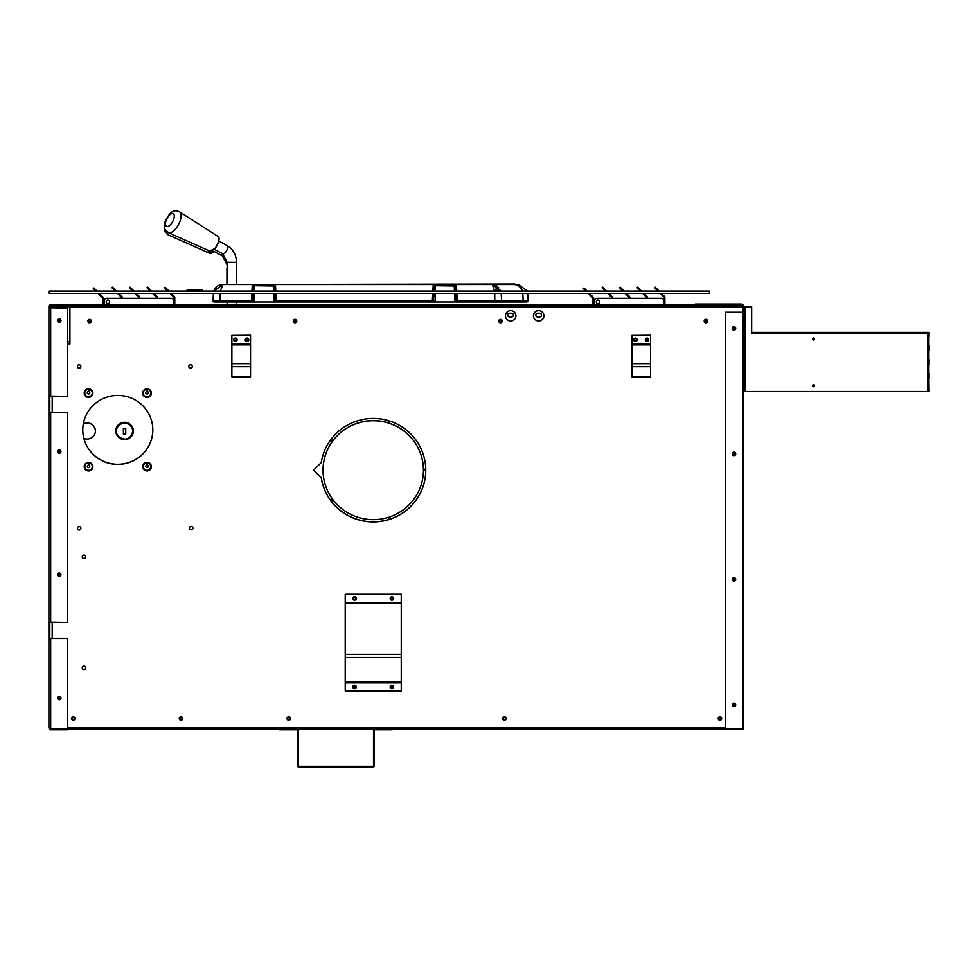 <?xml version="1.0" encoding="UTF-8"?>
<svg xmlns="http://www.w3.org/2000/svg" width="978" height="978" viewBox="0 0 978 978"><rect width="100%" height="100%" fill="white"/><g stroke="black" fill="none" stroke-linecap="round" stroke-linejoin="round"><path stroke-width="1.47" d="M49.792 307.777L48.9 307.275L48.9 396.053L67.58 396.371L67.58 307.923L49.792 307.777M49.792 412.423L67.58 412.459L67.58 622.436L48.9 622.118L48.9 414.244L49.792 414.244L49.792 396.322M48.9 728.023L48.9 640.309L49.792 640.309L49.792 622.387M48.9 517.24L48.9 483.939M48.9 481.323L48.9 470.895M48.9 520.149L48.9 533.071M48.9 536.152L48.9 575.516M48.9 578.426L48.9 595.773M48.9 598.683L48.9 622.473L49.792 622.473M48.9 640.309L48.9 622.473M48.9 414.244L48.9 383.559M49.792 305.845L48.9 305.845L48.9 307.275M48.9 308.021L48.9 363.95M48.9 366.86L48.9 371.701M48.9 374.611L48.9 380.65M49.132 305.845A1.773 1.773 0 0 1 49.792 305.173M59.206 322.251A1.748 1.724 180 0 0 60.954 320.527A1.748 1.724 180 0 0 59.206 318.804A1.748 1.724 180 0 0 57.457 320.527A1.748 1.724 180 0 0 59.206 322.251M60.954 320.442A1.748 1.724 -0 0 1 59.206 322.092A1.748 1.724 -0 0 1 57.457 320.442M59.206 453.315A1.748 1.724 180 0 0 60.954 451.591A1.748 1.724 180 0 0 59.206 449.868A1.748 1.724 180 0 0 57.457 451.591A1.748 1.724 180 0 0 59.206 453.315M60.954 451.506A1.748 1.724 -0 0 1 59.206 453.156A1.748 1.724 -0 0 1 57.457 451.506M59.206 576.507A1.748 1.724 180 0 0 60.954 574.783A1.748 1.724 180 0 0 59.206 573.059A1.748 1.724 180 0 0 57.457 574.783A1.748 1.724 180 0 0 59.206 576.507M60.954 574.709A1.748 1.724 -0 0 1 59.206 576.36A1.748 1.724 -0 0 1 57.457 574.709M59.206 699.71A1.748 1.724 180 0 0 60.954 697.986A1.748 1.724 180 0 0 59.206 696.263A1.748 1.724 180 0 0 57.457 697.986A1.748 1.724 180 0 0 59.206 699.71M60.954 697.901A1.748 1.724 -0 0 1 59.206 699.551A1.748 1.724 -0 0 1 57.457 697.901M67.58 638.524L50.673 638.524L50.673 729.05L49.145 728.903A1.773 1.773 0 0 0 50.673 729.796L67.58 729.796L67.58 638.365L50.673 638.365M48.9 307.777L67.58 308.082M50.673 412.313L67.58 412.459M50.673 729.05L67.58 729.05M48.9 396.408L49.792 396.408M48.9 397.545L49.792 397.545M48.9 400.454L49.792 400.454M48.9 623.609L49.792 623.609M48.9 626.519L49.792 626.519M50.673 638.524L49.792 638.487M74.23 718.524A1.015 1.002 180 0 0 73.216 717.51A1.015 1.002 180 0 0 72.189 718.524A1.015 1.002 180 0 0 73.216 719.527A1.015 1.002 180 0 0 74.23 718.524M289.818 718.524A1.015 1.002 180 0 0 288.803 717.51A1.015 1.002 180 0 0 287.776 718.524A1.015 1.002 180 0 0 288.803 719.527A1.015 1.002 180 0 0 289.818 718.524M505.406 718.524A1.015 1.002 180 0 0 504.391 717.51A1.015 1.002 180 0 0 503.364 718.524A1.015 1.002 180 0 0 504.391 719.527A1.015 1.002 180 0 0 505.406 718.524M720.994 718.524A1.015 1.002 180 0 0 719.979 717.51A1.015 1.002 180 0 0 718.952 718.524A1.015 1.002 180 0 0 719.979 719.527A1.015 1.002 180 0 0 720.994 718.524M182.018 718.524A1.015 1.002 -0 0 1 181.003 719.527A1.015 1.002 -0 0 1 179.989 718.524A1.015 1.002 -0 0 1 181.003 717.51A1.015 1.002 -0 0 1 182.018 718.524M72.201 718.475A1.015 1.002 180 0 0 73.216 719.429A1.015 1.002 180 0 0 74.23 718.475M287.789 718.475A1.015 1.002 180 0 0 288.803 719.429A1.015 1.002 180 0 0 289.818 718.475M503.364 718.475A1.015 1.002 180 0 0 504.391 719.429A1.015 1.002 180 0 0 505.406 718.475M718.952 718.475A1.015 1.002 180 0 0 719.979 719.429A1.015 1.002 180 0 0 720.994 718.475M179.989 718.475A1.015 1.002 180 0 0 181.003 719.429A1.015 1.002 180 0 0 182.018 718.475M725.26 728.903L67.58 728.903M52.201 638.365L52.201 622.436M52.201 412.313L52.201 396.371M67.58 727.718L725.26 727.718M743.304 309.158L743.304 307.153L69.915 307.153L743.304 307.263M69.915 307.263L69.915 344.06L67.58 344.06M235.38 340.613A1.015 1.002 -0 0 1 234.353 339.611A1.015 1.002 -0 0 1 235.38 338.608A1.015 1.002 -0 0 1 236.395 339.611A1.015 1.002 -0 0 1 235.38 340.613M635.382 340.613A1.015 1.002 -0 0 1 634.367 339.611A1.015 1.002 -0 0 1 635.382 338.608A1.015 1.002 -0 0 1 636.397 339.611A1.015 1.002 -0 0 1 635.382 340.613M538.695 320.992A5.257 5.183 -0 0 1 533.438 315.808A5.257 5.183 -0 0 1 538.695 310.637A5.257 5.183 -0 0 1 543.951 315.808A5.257 5.183 -0 0 1 538.695 320.992M59.206 698.83A1.015 1.002 180 0 0 60.22 697.827A1.015 1.002 180 0 0 59.206 696.825A1.015 1.002 180 0 0 58.191 697.827A1.015 1.002 180 0 0 59.206 698.83M59.206 452.435A1.015 1.002 180 0 0 60.22 451.433A1.015 1.002 180 0 0 59.206 450.43A1.015 1.002 180 0 0 58.191 451.433A1.015 1.002 180 0 0 59.206 452.435M733.965 580.235A1.015 1.002 180 0 0 734.979 579.233A1.015 1.002 180 0 0 733.965 578.23A1.015 1.002 180 0 0 732.95 579.233A1.015 1.002 180 0 0 733.965 580.235M733.965 329.231A1.015 1.002 180 0 0 734.979 328.229A1.015 1.002 180 0 0 733.965 327.227A1.015 1.002 180 0 0 732.95 328.229A1.015 1.002 180 0 0 733.965 329.231M705.945 322.789A1.748 1.724 -0 0 1 704.197 321.065A1.748 1.724 -0 0 1 705.945 319.341A1.748 1.724 -0 0 1 707.693 321.065A1.748 1.724 -0 0 1 705.945 322.789M295.014 322.789A1.748 1.724 -0 0 1 293.266 321.065A1.748 1.724 -0 0 1 295.014 319.341A1.748 1.724 -0 0 1 296.774 321.065A1.748 1.724 -0 0 1 295.014 322.789M181.003 720.211A1.748 1.724 -0 0 1 179.255 718.488A1.748 1.724 -0 0 1 181.003 716.764A1.748 1.724 -0 0 1 182.752 718.488A1.748 1.724 -0 0 1 181.003 720.211M83.998 669.539A1.748 1.724 180 0 0 85.746 667.815A1.748 1.724 180 0 0 83.998 666.091A1.748 1.724 180 0 0 82.25 667.815A1.748 1.724 180 0 0 83.998 669.539M83.998 558.585A1.748 1.724 180 0 0 85.746 556.861A1.748 1.724 180 0 0 83.998 555.137A1.748 1.724 180 0 0 82.25 556.861A1.748 1.724 180 0 0 83.998 558.585M117.8 464.391A35.025 34.487 180 0 0 152.825 429.904A35.025 34.487 180 0 0 117.8 395.418A35.025 34.487 180 0 0 82.775 429.904A35.025 34.487 180 0 0 117.8 464.391M191.175 529.856A1.748 1.724 180 0 0 192.923 528.12A1.748 1.724 180 0 0 191.175 526.396A1.748 1.724 180 0 0 189.426 528.12A1.748 1.724 180 0 0 191.175 529.856M391.909 599.477A1.015 1.002 -0 0 1 390.894 598.475A1.015 1.002 -0 0 1 391.909 597.472A1.015 1.002 -0 0 1 392.936 598.475A1.015 1.002 -0 0 1 391.909 599.477M354.562 687.815A1.015 1.002 -0 0 1 353.535 686.813A1.015 1.002 -0 0 1 354.562 685.81A1.015 1.002 -0 0 1 355.576 686.813A1.015 1.002 -0 0 1 354.562 687.815M73.216 720.211A1.748 1.724 180 0 0 74.964 718.488A1.748 1.724 180 0 0 73.216 716.764A1.748 1.724 180 0 0 71.455 718.488A1.748 1.724 180 0 0 73.216 720.211M288.791 720.211A1.748 1.724 180 0 0 290.539 718.488A1.748 1.724 180 0 0 288.791 716.764A1.748 1.724 180 0 0 287.043 718.488A1.748 1.724 180 0 0 288.791 720.211M504.379 720.211A1.748 1.724 180 0 0 506.127 718.488A1.748 1.724 180 0 0 504.379 716.764A1.748 1.724 180 0 0 502.619 718.488A1.748 1.724 180 0 0 504.379 720.211M190.551 368.217A1.748 1.724 180 0 0 192.299 366.493A1.748 1.724 180 0 0 190.551 364.77A1.748 1.724 180 0 0 188.803 366.493A1.748 1.724 180 0 0 190.551 368.217M79.132 530.027A1.748 1.724 180 0 0 80.893 528.303A1.748 1.724 180 0 0 79.132 526.58A1.748 1.724 180 0 0 77.384 528.303A1.748 1.724 180 0 0 79.132 530.027M79.132 368.217A1.748 1.724 180 0 0 80.893 366.493A1.748 1.724 180 0 0 79.132 364.77A1.748 1.724 180 0 0 77.384 366.493A1.748 1.724 180 0 0 79.132 368.217M354.562 599.477A1.015 1.002 -0 0 1 353.535 598.475A1.015 1.002 -0 0 1 354.562 597.472A1.015 1.002 -0 0 1 355.576 598.475A1.015 1.002 -0 0 1 354.562 599.477M391.909 687.815A1.015 1.002 -0 0 1 390.894 686.813A1.015 1.002 -0 0 1 391.909 685.81A1.015 1.002 -0 0 1 392.936 686.813A1.015 1.002 -0 0 1 391.909 687.815M719.955 720.211A1.748 1.724 180 0 0 721.703 718.488A1.748 1.724 180 0 0 719.955 716.764A1.748 1.724 180 0 0 718.207 718.488A1.748 1.724 180 0 0 719.955 720.211M425.772 470.638A52.531 51.736 -0 0 1 389.904 519.257L389.183 517.069A50.196 49.438 -0 0 0 423.437 470.638L425.772 470.638A52.531 51.736 180 0 1 389.904 519.147L389.22 517.056M389.183 423.315A50.196 49.438 -0 0 1 423.437 469.746L425.772 469.746A52.531 51.736 -0 0 0 389.904 421.127L389.183 423.315M330.466 440.149L332.361 441.494A50.196 49.438 -0 0 0 323.033 470.198A50.196 49.438 -0 0 0 332.361 498.89L330.466 500.235A52.531 51.736 -0 0 1 321.273 477.765L313.583 470.198L321.273 462.618A52.531 51.736 -0 0 1 330.466 440.149M331.004 500.968L332.899 499.611A50.196 49.438 -0 0 0 388.315 517.35L389.036 519.538A52.531 51.736 -0 0 1 331.004 500.968M389.036 420.846L388.315 423.034A50.196 49.438 -0 0 0 332.899 440.772L331.004 439.415A52.531 51.736 -0 0 1 389.036 420.846M500.479 322.789A1.748 1.724 -0 0 1 498.731 321.065A1.748 1.724 -0 0 1 500.479 319.341A1.748 1.724 -0 0 1 502.24 321.065A1.748 1.724 -0 0 1 500.479 322.789M89.56 322.789A1.748 1.724 -0 0 1 87.8 321.065A1.748 1.724 -0 0 1 89.56 319.341A1.748 1.724 -0 0 1 91.309 321.065A1.748 1.724 -0 0 1 89.56 322.789M733.965 454.733A1.015 1.002 180 0 0 734.979 453.731A1.015 1.002 180 0 0 733.965 452.728A1.015 1.002 180 0 0 732.95 453.731A1.015 1.002 180 0 0 733.965 454.733M733.965 705.725A1.015 1.002 180 0 0 734.979 704.722A1.015 1.002 180 0 0 733.965 703.72A1.015 1.002 180 0 0 732.95 704.722A1.015 1.002 180 0 0 733.965 705.725M59.206 575.626A1.015 1.002 180 0 0 60.22 574.624A1.015 1.002 180 0 0 59.206 573.621A1.015 1.002 180 0 0 58.191 574.624A1.015 1.002 180 0 0 59.206 575.626M510.675 320.992A5.257 5.183 -0 0 1 505.418 315.808A5.257 5.183 -0 0 1 510.675 310.637A5.257 5.183 -0 0 1 515.932 315.808A5.257 5.183 -0 0 1 510.675 320.992M247.031 340.613A1.015 1.002 -0 0 1 246.016 339.611A1.015 1.002 -0 0 1 247.031 338.608A1.015 1.002 -0 0 1 248.045 339.611A1.015 1.002 -0 0 1 247.031 340.613M647.033 340.613A1.015 1.002 -0 0 1 646.018 339.611A1.015 1.002 -0 0 1 647.033 338.608A1.015 1.002 -0 0 1 648.047 339.611A1.015 1.002 -0 0 1 647.033 340.613M234.365 339.549A1.015 1.002 180 0 0 235.38 340.503A1.015 1.002 180 0 0 236.395 339.549M634.367 339.549A1.015 1.002 180 0 0 635.382 340.503A1.015 1.002 180 0 0 636.397 339.549M533.438 315.76A5.257 5.183 180 0 0 538.695 320.882A5.257 5.183 180 0 0 543.951 315.76M58.191 697.779A1.015 1.002 180 0 0 59.206 698.72A1.015 1.002 180 0 0 60.22 697.779M58.191 574.575A1.015 1.002 180 0 0 59.206 575.529A1.015 1.002 180 0 0 60.22 574.575M58.191 451.371A1.015 1.002 180 0 0 59.206 452.325A1.015 1.002 180 0 0 60.22 451.371M733.965 705.615A1.015 1.002 180 0 0 734.979 704.673A1.015 1.002 180 0 0 733.965 703.72A1.015 1.002 180 0 0 732.95 704.673A1.015 1.002 180 0 0 733.965 705.615M733.965 580.125A1.015 1.002 180 0 0 734.979 579.172A1.015 1.002 180 0 0 733.965 578.23A1.015 1.002 180 0 0 732.95 579.172A1.015 1.002 180 0 0 733.965 580.125M733.965 454.623A1.015 1.002 180 0 0 734.979 453.67A1.015 1.002 180 0 0 733.965 452.728A1.015 1.002 180 0 0 732.95 453.67A1.015 1.002 180 0 0 733.965 454.623M733.965 329.121A1.015 1.002 180 0 0 734.979 328.18A1.015 1.002 180 0 0 733.965 327.227A1.015 1.002 180 0 0 732.95 328.18A1.015 1.002 180 0 0 733.965 329.121M87.8 321.004A1.748 1.724 180 0 0 89.56 322.679A1.748 1.724 180 0 0 91.309 321.004M498.731 321.004A1.748 1.724 180 0 0 500.479 322.679A1.748 1.724 180 0 0 502.24 321.004M388.999 420.846L388.315 422.924A50.196 49.438 180 0 0 332.899 440.662L331.065 439.354A52.531 51.736 0 0 1 388.559 420.711L387.911 422.802M331.065 500.932A52.531 51.736 180 0 0 388.999 519.428M425.772 469.636L423.437 469.636A50.196 49.438 180 0 0 389.22 423.217M332.3 441.457A50.196 49.438 180 0 0 323.033 470.088A50.196 49.438 180 0 0 323.033 470.137L323.033 470.088M313.632 470.137L321.273 477.655A52.531 51.736 180 0 0 330.466 500.125L330.466 500.235M332.3 498.817L330.466 500.125M390.894 686.752A1.015 1.002 180 0 0 391.909 687.705A1.015 1.002 180 0 0 392.936 686.752M353.547 598.426A1.015 1.002 180 0 0 354.562 599.367A1.015 1.002 180 0 0 355.576 598.426M77.384 366.444A1.748 1.724 180 0 0 79.132 368.107A1.748 1.724 180 0 0 80.893 366.444M77.384 528.242A1.748 1.724 180 0 0 79.132 529.917A1.748 1.724 180 0 0 80.893 528.242M188.803 366.444A1.748 1.724 180 0 0 190.551 368.107A1.748 1.724 180 0 0 192.299 366.444M353.547 686.752A1.015 1.002 180 0 0 354.562 687.705A1.015 1.002 180 0 0 355.576 686.752M390.894 598.426A1.015 1.002 180 0 0 391.909 599.367A1.015 1.002 180 0 0 392.936 598.426M189.426 528.071A1.748 1.724 180 0 0 191.175 529.746A1.748 1.724 180 0 0 192.923 528.071M67.58 343.95L69.915 343.95L69.903 341.738L67.58 341.738M82.775 429.855A35.025 34.487 180 0 0 117.8 464.281A35.025 34.487 180 0 0 152.825 429.855M85.746 556.8A1.748 1.724 -0 0 1 83.998 558.475A1.748 1.724 -0 0 1 82.25 556.8M85.746 667.766A1.748 1.724 -0 0 1 83.998 669.429A1.748 1.724 -0 0 1 82.25 667.766M293.266 321.004A1.748 1.724 180 0 0 295.014 322.679A1.748 1.724 180 0 0 296.774 321.004M704.197 321.004A1.748 1.724 180 0 0 705.945 322.679A1.748 1.724 180 0 0 707.693 321.004M505.418 315.76A5.257 5.183 180 0 0 510.675 320.882A5.257 5.183 180 0 0 515.932 315.76M246.016 339.549A1.015 1.002 180 0 0 247.031 340.503A1.015 1.002 180 0 0 248.045 339.549M646.018 339.549A1.015 1.002 180 0 0 647.033 340.503A1.015 1.002 180 0 0 648.047 339.549M88.57 390.43L89.536 391.982A1.259 1.247 180 0 1 88.57 394.024A1.259 1.247 180 0 1 87.311 392.777A1.259 1.247 180 0 1 88.57 391.542L88.57 389.476M87.311 392.728A1.259 1.247 180 0 0 88.57 393.914A1.259 1.247 180 0 0 89.829 392.728M89.071 390.479L88.717 389.488M147.03 390.43L147.996 391.982A1.259 1.247 180 0 1 147.03 394.024A1.259 1.247 180 0 1 145.771 392.777A1.259 1.247 180 0 1 147.03 391.542L147.03 389.476M145.771 392.728A1.259 1.247 180 0 0 147.03 393.914A1.259 1.247 180 0 0 148.289 392.728M147.531 390.479L147.189 389.488M88.57 464.012L89.536 465.565A1.259 1.247 180 0 1 88.57 467.594A1.259 1.247 180 0 1 87.311 466.359A1.259 1.247 180 0 1 88.57 465.112L88.57 463.059M87.311 466.298A1.259 1.247 180 0 0 88.57 467.496A1.259 1.247 180 0 0 89.829 466.298M89.071 464.061L88.717 463.071M147.03 464.012L147.996 465.565A1.259 1.247 180 0 1 147.03 467.594A1.259 1.247 180 0 1 145.771 466.359A1.259 1.247 180 0 1 147.03 465.112L147.03 463.059M145.771 466.298A1.259 1.247 180 0 0 147.03 467.496A1.259 1.247 180 0 0 148.289 466.298M147.531 464.061L147.189 463.071M743.378 309.195L743.635 728.903A1.443 1.443 0 0 1 742.498 729.454L725.26 729.454L725.26 312.251L742.498 312.251L742.999 309.121L743.94 309.195L743.94 306.701L744.833 306.701L744.833 391.518L743.94 391.518M743.94 728.023L742.498 728.989L725.26 728.989M743.329 309.195L742.498 312.251M733.965 330.124A1.748 1.724 0 0 1 732.216 328.4A1.748 1.724 0 0 1 733.965 326.664A1.748 1.724 0 0 1 735.713 328.4A1.748 1.724 0 0 1 733.965 330.124M732.216 328.351A1.748 1.724 180 0 0 733.965 330.026A1.748 1.724 180 0 0 735.713 328.351M733.965 706.617A1.748 1.724 0 0 1 732.216 704.881A1.748 1.724 0 0 1 733.965 703.158A1.748 1.724 0 0 1 735.713 704.881A1.748 1.724 0 0 1 733.965 706.617M732.216 704.832A1.748 1.724 180 0 0 733.965 706.519A1.748 1.724 180 0 0 735.713 704.832M733.965 581.115A1.748 1.724 0 0 1 732.216 579.392A1.748 1.724 0 0 1 733.965 577.668A1.748 1.724 0 0 1 735.713 579.392A1.748 1.724 0 0 1 733.965 581.115M732.216 579.343A1.748 1.724 180 0 0 733.965 581.018A1.748 1.724 180 0 0 735.713 579.343M733.965 455.614A1.748 1.724 0 0 1 732.216 453.89A1.748 1.724 0 0 1 733.965 452.166A1.748 1.724 0 0 1 735.713 453.89A1.748 1.724 0 0 1 733.965 455.614M732.216 453.841A1.748 1.724 180 0 0 733.965 455.516A1.748 1.724 180 0 0 735.713 453.841M742.498 728.989L742.498 312.349L725.26 312.349M388.315 517.35A50.196 49.438 180 0 1 333.143 499.941L331.334 501.286M332.068 441.799L330.197 440.516M423.425 469.22L425.76 469.183A52.531 51.736 0 0 0 389.904 421.127M423.437 470.638A50.196 49.438 180 0 1 389.611 516.922L390.344 519M118.02 435.895A8.166 8.044 180 0 1 124.573 423.046A8.166 8.044 180 0 1 128.424 438.193A8.166 8.044 180 0 1 118.02 435.895M95.392 431.041A8.166 8.044 0 0 0 83.289 424.049M333.095 499.868L331.285 501.213M332.117 441.726L330.258 440.442M83.301 423.926A8.166 8.044 180 0 1 95.392 430.992A8.166 8.044 180 0 1 83.863 438.327M125.746 434.159L125.746 428.425L123.411 428.425L123.411 434.159L125.746 434.159M132.751 431.188A8.166 8.044 0 0 0 124.573 423.242A8.166 8.044 0 0 0 116.406 431.188M123.411 428.535L125.746 428.535M296.481 729.796A0.88 0.88 0 0 1 297.361 730.676L297.361 765.383L297.361 730.676A0.88 0.88 0 0 0 296.481 729.796L279.586 729.796L279.586 728.903M392.19 728.903L392.19 729.796L375.295 729.796A0.88 0.88 0 0 0 374.415 730.676L374.415 765.383A1.773 1.773 0 0 1 372.642 767.155L299.134 767.155L372.642 767.155M373.51 730.676L373.51 765.383L373.51 730.676A1.773 1.773 0 0 1 375.295 728.903M372.642 766.251A0.88 0.88 0 0 0 373.51 765.383A0.88 0.88 0 0 1 372.642 766.251L299.134 766.251A0.88 0.88 0 0 1 298.266 765.383A0.88 0.88 0 0 0 299.134 766.251M298.266 765.383L298.266 730.676A1.773 1.773 0 0 0 296.481 728.903M297.361 765.383A1.773 1.773 0 0 0 299.134 767.155M374.415 730.676A0.88 0.88 0 0 1 375.295 729.796M539.648 316.945L537.594 316.945A1.895 1.87 0 0 1 535.699 315.075A1.895 1.87 0 0 1 537.594 313.217L539.648 313.217A1.895 1.87 0 0 1 541.543 315.075A1.895 1.87 0 0 1 539.648 316.945L537.594 316.945M88.472 320.943A1.015 1.002 0 0 1 89.487 319.94A1.015 1.002 0 0 1 90.502 320.943A1.015 1.002 0 0 1 89.487 321.945A1.015 1.002 0 0 1 88.472 320.943M499.403 320.943A1.015 1.002 0 0 1 500.418 319.94A1.015 1.002 0 0 1 501.433 320.943A1.015 1.002 0 0 1 500.418 321.945A1.015 1.002 0 0 1 499.403 320.943M60.159 320.234A1.015 1.002 180 0 0 59.132 319.231A1.015 1.002 180 0 0 58.118 320.234A1.015 1.002 180 0 0 59.132 321.236A1.015 1.002 180 0 0 60.159 320.234M293.938 320.943A1.015 1.002 0 0 1 294.953 319.94A1.015 1.002 0 0 1 295.967 320.943A1.015 1.002 0 0 1 294.953 321.945A1.015 1.002 0 0 1 293.938 320.943M704.857 320.943A1.015 1.002 0 0 1 705.884 319.94A1.015 1.002 0 0 1 706.898 320.943A1.015 1.002 0 0 1 705.884 321.945A1.015 1.002 0 0 1 704.857 320.943M511.628 316.945L509.575 316.945A1.895 1.87 0 0 1 507.68 315.075A1.895 1.87 0 0 1 509.575 313.217L511.628 313.217A1.895 1.87 0 0 1 513.523 315.075A1.895 1.87 0 0 1 511.628 316.945L509.575 316.945M49.792 308.046L49.792 304.94L695.419 304.94L695.419 304.048L741.458 304.048A1.773 1.773 0 0 1 743.231 305.821L743.231 307.153M535.699 315.002A1.895 1.87 180 0 0 537.594 316.786M539.648 316.786A1.895 1.87 180 0 0 541.543 315.002M88.472 320.87A1.015 1.002 180 0 0 89.487 321.799A1.015 1.002 180 0 0 90.502 320.87M499.403 320.87A1.015 1.002 180 0 0 500.418 321.799A1.015 1.002 180 0 0 501.433 320.87M58.118 320.148A1.015 1.002 180 0 0 59.132 321.077A1.015 1.002 180 0 0 60.147 320.148M293.938 320.87A1.015 1.002 180 0 0 294.953 321.799A1.015 1.002 180 0 0 295.967 320.87M704.869 320.87A1.015 1.002 180 0 0 705.884 321.799A1.015 1.002 180 0 0 706.898 320.87M507.68 315.002A1.895 1.87 180 0 0 509.575 316.786M511.628 316.786A1.895 1.87 180 0 0 513.523 315.002M742.339 307.153L742.339 305.821A0.88 0.88 0 0 0 741.458 304.94L695.419 304.94M694.759 304.94A1.773 1.773 0 0 1 695.419 304.28M49.792 307.031L743.231 307.031M633.634 339.684A1.748 1.724 180 0 0 635.382 341.334A1.748 1.724 180 0 0 637.13 339.684M650.541 335.417L631.874 335.417L650.541 335.258L650.541 376.799L631.874 376.799L631.874 363.645L650.541 363.645M645.297 339.684A1.748 1.724 180 0 0 647.033 341.334A1.748 1.724 180 0 0 648.781 339.684M635.382 341.481A1.748 1.724 0 0 1 633.634 339.769A1.748 1.724 0 0 1 635.382 338.046A1.748 1.724 0 0 1 637.13 339.769A1.748 1.724 0 0 1 635.382 341.481M631.874 335.417L631.874 344.109L650.541 344.109M647.033 341.481A1.748 1.724 0 0 1 645.284 339.769A1.748 1.724 0 0 1 647.033 338.046A1.748 1.724 0 0 1 648.781 339.769A1.748 1.724 0 0 1 647.033 341.481M631.874 344.109L631.874 363.645M393.669 598.426A1.76 1.724 0 0 1 391.909 600.076A1.76 1.724 0 0 1 390.161 598.426M345.222 657.534L345.222 594.294L401.249 594.294L401.249 682.901L345.222 682.901L345.222 657.534L401.249 657.534M356.31 598.426A1.76 1.724 0 0 1 354.562 600.076A1.76 1.724 0 0 1 352.801 598.426M393.669 598.499A1.76 1.724 0 0 1 391.909 600.235A1.76 1.724 0 0 1 390.161 598.499A1.76 1.724 0 0 1 391.909 596.776A1.76 1.724 0 0 1 393.669 598.499M345.222 594.453L401.249 594.453M356.31 598.499A1.76 1.724 0 0 1 354.562 600.235A1.76 1.724 0 0 1 352.801 598.499A1.76 1.724 0 0 1 354.562 596.776A1.76 1.724 0 0 1 356.31 598.499M393.669 686.886A1.76 1.724 0 0 1 391.909 688.536A1.76 1.724 0 0 1 390.161 686.886M356.31 686.886A1.76 1.724 0 0 1 354.562 688.536A1.76 1.724 0 0 1 352.801 686.886M393.669 686.959A1.76 1.724 0 0 1 391.909 688.695A1.76 1.724 0 0 1 390.161 686.959A1.76 1.724 0 0 1 391.909 685.236A1.76 1.724 0 0 1 393.669 686.959M345.222 682.901L345.222 691.018L401.249 691.018L401.249 682.901M356.31 686.959A1.76 1.724 0 0 1 354.562 688.695A1.76 1.724 0 0 1 352.801 686.959A1.76 1.724 0 0 1 354.562 685.236A1.76 1.724 0 0 1 356.31 686.959M927.499 332.386L751.666 332.386L929.1 332.386L929.1 333.143L751.666 333.143L927.499 333.143M814.319 338.608A1.015 0.99 -90 0 1 813.488 339.244M814.319 385.295A1.015 0.99 -90 0 1 813.488 385.931M814.381 338.828A1.015 0.99 -90 0 1 812.645 338.608M751.666 307.459L745.542 307.459L745.542 306.701L751.666 306.701L751.666 333.143M814.381 385.528A1.015 0.99 -90 0 1 812.645 385.295M745.542 306.701L744.833 306.701M813.488 337.972A1.015 0.99 -90 0 1 813.488 339.989M813.488 384.66A1.015 0.99 -90 0 1 813.488 386.689M813.574 340.002A1.015 0.99 -90 0 1 812.584 338.975A1.015 0.99 -90 0 1 813.574 337.96A1.015 0.99 -90 0 1 814.576 338.975A1.015 0.99 -90 0 1 813.574 340.002M928.929 378.669L929.1 391.518L744.833 391.518M813.574 386.689A1.015 0.99 -90 0 1 812.584 385.674A1.015 0.99 -90 0 1 813.574 384.66A1.015 0.99 -90 0 1 814.576 385.674A1.015 0.99 -90 0 1 813.574 386.689M745.542 391.518L745.542 307.459L743.94 307.459M928.929 350.65L928.929 359.99M928.929 364.66L928.929 373.999M928.929 336.64L928.929 345.98M929.1 387.251L928.929 388.009M233.632 339.684A1.748 1.724 180 0 0 235.38 341.334A1.748 1.724 180 0 0 237.116 339.684M250.539 335.417L231.872 335.417L250.539 335.258L250.539 376.799L231.872 376.799L231.872 363.645L250.539 363.645M245.282 339.684A1.748 1.724 180 0 0 247.031 341.334A1.748 1.724 180 0 0 248.779 339.684M235.38 341.481A1.748 1.724 -0 0 1 233.632 339.769A1.748 1.724 -0 0 1 235.38 338.046A1.748 1.724 -0 0 1 237.128 339.769A1.748 1.724 -0 0 1 235.38 341.481M231.872 335.417L231.872 344.109L250.539 344.109M247.031 341.481A1.748 1.724 -0 0 1 245.282 339.769A1.748 1.724 -0 0 1 247.031 338.046A1.748 1.724 -0 0 1 248.779 339.769A1.748 1.724 -0 0 1 247.031 341.481M231.872 344.109L231.872 363.645M498.56 290.344L498.56 287.434L496.127 287.434L496.127 290.344M500.614 290.393A1.161 1.161 90 0 0 500.271 290.344L494.599 290.344L499.11 290.344L499.11 291.102M500.271 290.344L499.11 290.344M518.254 284.512L492.056 284.512M527.374 291.102L518.45 284.512L222.923 284.512L213.999 291.102M213.607 293.351L213.204 300.784A1.161 1.161 0 0 0 214.378 302.006L215.221 302.006M528.157 300.784L527.778 293.363L522.79 293.363A9.34 9.267 90 0 1 522.79 293.363L523.181 300.784L528.157 300.784L526.995 302.006L457.276 302.006L457.276 300.784L456.115 300.784A1.161 1.161 0 0 1 454.941 302.006L457.276 302.006M254.207 293.351L254.207 302.006L252.41 300.759L251.395 300.784L251.395 302.006L276.334 302.006L276.334 300.784L275.16 300.784A1.161 1.161 0 0 1 273.999 302.006L276.334 302.006L273.999 302.006L273.608 293.351M432.349 302.006L435.161 302.006L433.352 300.759L432.349 300.784L432.349 302.006L434.599 302.006L276.334 302.006M501.042 302.006L511.042 302.006M526.14 302.006L522.02 302.006A1.161 1.161 90 0 0 523.181 300.784L501.628 300.784A1.161 1.161 90 0 1 500.479 302.006M454.562 293.351L454.941 302.006L435.161 302.006L435.161 293.351M251.395 302.006L220.148 302.006L220.148 300.784L251.395 300.784L251.786 293.363L219.842 293.351M454.452 291.102L454.208 285.674L435.418 285.674L435.161 289.023M435.418 285.674L434.354 285.674L435.418 285.674A1.161 1.161 0 0 0 435.161 285.698L435.161 289.512M435.161 285.698A1.161 1.161 0 0 0 434.244 286.774L433.193 285.539L432.875 291.102M434.024 291.102L434.244 286.774M433.352 300.759A22.335 1.161 93 0 0 433.89 293.376L432.741 293.363L432.349 300.784L276.334 300.784L275.943 293.363L432.741 293.363M273.51 291.102L273.265 285.674L274.329 285.674L253.4 285.674L254.463 285.674L254.207 289.512M253.07 291.102L253.302 286.774A1.161 1.161 0 0 1 254.463 285.674L273.265 285.674A1.161 1.161 0 0 1 274.427 286.774L274.659 291.102M253.302 286.774L252.251 285.539L251.921 291.102M252.41 300.759A22.335 1.161 93 0 0 252.935 293.376L251.786 293.363M275.808 291.102L275.478 285.539L274.329 285.674A1.161 0.856 -90 0 1 274.916 285.992L274.427 286.774M456.75 291.102L456.433 285.539L455.271 285.674A1.161 0.856 -90 0 1 455.87 285.992L455.601 291.102M495.088 293.351L456.885 293.363L457.276 300.784L501.628 300.784L501.201 293.351L522.79 293.363M494.672 291.102L492.289 284.512L500.858 291.102M220.233 291.102L222.923 284.512M433.755 285.992A1.161 0.856 90 0 1 434.354 285.674L455.87 285.992M252.813 285.992A1.161 0.856 90 0 1 253.4 285.674L274.916 285.992M456.885 293.363L455.724 293.363L456.115 300.784M275.943 293.363L274.769 293.363L275.16 300.784M455.381 286.774A1.161 1.161 0 0 0 454.208 285.674M497.521 286.261L493.768 286.261L497.521 286.261M244.476 302.006L236.48 302.006L236.48 304.341L227.141 304.341L227.141 302.006L214.182 302.006A1.161 1.161 0 0 1 213.008 300.784L213.4 293.363A9.34 9.34 0 0 0 213.4 293.363M521.824 302.006L525.443 302.006M222.495 284.512L222.727 284.512A9.34 9.34 0 0 0 213.803 291.102L213.925 290.723M214.28 289.867L214.683 289.109M221.028 284.671L221.908 284.549M222.727 284.512L227.141 284.512L227.141 262.324L236.48 262.324C236.26 254.769 233.106 249.17 227.018 245.515L218.717 241.04M227.141 264.525L227.141 267.996M818.574 333.143L818.574 332.386L799.772 332.386L799.772 333.143L799.772 332.386M818.036 333.143L818.036 332.386M818.231 333.143L818.231 332.386M48.9 291.102L709.453 291.102L709.453 293.351L48.9 293.351L48.9 291.102M187.006 291.102L187.104 289.94L202.043 289.94L202.14 291.102M594.551 304.94L594.551 300.662L594.551 304.94M588.12 293.351L592.509 297.74A0.88 0.88 0 0 1 592.766 298.363L592.766 304.94M589.392 293.351L593.145 297.104A1.773 1.773 0 0 1 593.67 298.363L593.67 300.014L592.766 300.014M585.883 291.102L585.04 290.27L585.675 289.635L587.142 291.102M663.707 304.94L663.707 300.662A2.335 2.335 0 0 0 661.372 298.327L596.886 298.327L611.446 298.327L611.446 297.556A0.88 0.88 0 0 0 611.189 296.933L607.607 293.351M608.866 293.351L611.825 296.297A1.773 1.773 0 0 1 612.35 297.556L612.35 298.327L628.964 298.327L628.964 297.556A0.88 0.88 0 0 0 628.707 296.933L625.113 293.351M626.385 293.351L629.343 296.297A1.773 1.773 0 0 1 629.856 297.556L629.856 298.327L646.47 298.327L646.47 297.556A0.88 0.88 0 0 0 646.213 296.933L642.632 293.351M643.891 293.351L646.849 296.297A1.773 1.773 0 0 1 647.363 297.556L647.363 298.327L661.372 298.327M596.886 298.327A2.335 2.335 0 0 0 594.551 300.662M598.059 303.596A1.76 1.76 0 0 0 599.575 300.955A1.76 1.76 0 0 0 596.531 300.955A1.76 1.76 0 0 0 598.059 303.596M585.04 290.27L583.389 288.62L584.025 287.984L585.675 289.635M593.67 300.014L593.67 304.94M605.358 291.102L603.719 289.464L604.355 288.828L606.629 291.102M603.719 289.464L602.069 287.813L602.705 287.177L604.355 288.828M622.876 291.102L621.238 289.464L621.861 288.828L624.135 291.102M621.238 289.464L619.587 287.813L620.211 287.177L621.861 288.828M640.382 291.102L638.744 289.464L639.38 288.828L641.654 291.102M638.744 289.464L637.094 287.813L637.729 287.177L639.38 288.828M660.138 293.351L663.732 296.933A0.88 0.88 0 0 1 663.989 297.556L663.989 304.72A0.88 0.88 0 0 1 663.952 304.94A0.88 0.88 0 0 0 663.989 304.72A0.88 0.88 0 0 1 663.952 304.94A0.88 0.88 0 0 0 663.989 304.72L664.881 304.72L664.881 297.556A1.773 1.773 0 0 0 664.355 296.297L661.409 293.351M657.901 291.102L656.25 289.464L656.886 288.828L659.16 291.102M656.25 289.464L654.6 287.813L655.236 287.177L656.886 288.828M104.438 304.94L104.438 300.662L104.438 304.94M98.008 293.351L102.397 297.74A0.88 0.88 0 0 1 102.653 298.363L102.653 304.94M99.279 293.351L103.032 297.104A1.773 1.773 0 0 1 103.558 298.363L103.558 300.014L102.653 300.014M95.771 291.102L94.927 290.27L95.563 289.635L97.03 291.102M173.595 304.94L173.595 300.662A2.335 2.335 0 0 0 171.26 298.327L106.761 298.327L121.333 298.327L121.333 297.556A0.88 0.88 0 0 0 121.076 296.933L117.494 293.351M118.754 293.351L121.712 296.297A1.773 1.773 0 0 1 122.238 297.556L122.238 298.327L138.852 298.327L138.852 297.556A0.88 0.88 0 0 0 138.595 296.933L135.001 293.351M136.272 293.351L139.218 296.297A1.773 1.773 0 0 1 139.744 297.556L139.744 298.327L156.358 298.327L156.358 297.556A0.88 0.88 0 0 0 156.101 296.933L152.507 293.351M153.778 293.351L156.737 296.297A1.773 1.773 0 0 1 157.25 297.556L157.25 298.327L171.26 298.327M106.761 298.327A2.335 2.335 0 0 0 104.438 300.662M107.947 303.596A1.76 1.76 0 0 0 109.463 300.955A1.76 1.76 0 0 0 106.419 300.955A1.76 1.76 0 0 0 107.947 303.596M94.927 290.27L93.277 288.62L93.912 287.984L95.563 289.635M103.558 300.014L103.558 304.94M115.245 291.102L113.607 289.464L114.243 288.828L116.516 291.102M113.607 289.464L111.957 287.813L112.592 287.177L114.243 288.828M132.763 291.102L131.125 289.464L131.749 288.828L134.023 291.102M131.125 289.464L129.463 287.813L130.098 287.177L131.749 288.828M150.27 291.102L148.632 289.464L149.267 288.828L151.541 291.102M148.632 289.464L146.981 287.813L147.617 287.177L149.267 288.828M170.025 293.351L173.607 296.933A0.88 0.88 0 0 1 173.864 297.556L173.864 304.72A0.88 0.88 0 0 1 173.839 304.94A0.88 0.88 0 0 0 173.864 304.72A0.88 0.88 0 0 1 173.839 304.94A0.88 0.88 0 0 0 173.864 304.72L174.769 304.72L174.769 297.556A1.773 1.773 0 0 0 174.243 296.297L171.297 293.351M167.776 291.102L166.138 289.464L166.773 288.828L169.047 291.102M166.138 289.464L164.487 287.813L165.123 287.177L166.773 288.828M514.917 284.023L232.263 284.512M50.673 308.082L50.673 396.371M50.673 412.459L50.673 622.436M88.57 470.968A4.352 4.279 180 0 0 92.335 464.55A4.352 4.279 180 0 0 84.805 464.55A4.352 4.279 180 0 0 88.57 470.968M88.57 397.398A4.352 4.279 180 0 0 92.335 390.98A4.352 4.279 180 0 0 84.805 390.98A4.352 4.279 180 0 0 88.57 397.398M147.03 470.968A4.352 4.279 180 0 0 150.795 464.55A4.352 4.279 180 0 0 143.265 464.55A4.352 4.279 180 0 0 147.03 470.968M147.03 397.398A4.352 4.279 180 0 0 150.795 390.98A4.352 4.279 180 0 0 143.265 390.98A4.352 4.279 180 0 0 147.03 397.398M88.57 389.342A3.753 3.704 180 0 0 84.805 393.046A3.753 3.704 180 0 0 88.57 396.738A3.753 3.704 180 0 0 92.323 393.083A3.753 3.704 180 0 0 88.643 389.342M147.03 389.342A3.753 3.704 180 0 0 143.277 393.046A3.753 3.704 180 0 0 147.03 396.738A3.753 3.704 180 0 0 150.783 393.083A3.753 3.704 180 0 0 147.103 389.342M88.57 462.924A3.753 3.704 180 0 0 84.805 466.616A3.753 3.704 180 0 0 88.57 470.32A3.753 3.704 180 0 0 92.323 466.653A3.753 3.704 180 0 0 88.643 462.924M147.03 462.924A3.753 3.704 180 0 0 143.277 466.616A3.753 3.704 180 0 0 147.03 470.32A3.753 3.704 180 0 0 150.783 466.653A3.753 3.704 180 0 0 147.103 462.924M124.573 439.648A8.802 8.668 180 0 1 116.957 426.652A8.802 8.668 180 0 1 132.201 426.652A8.802 8.668 180 0 1 124.573 439.648M631.874 344.941L650.541 344.941M631.874 366.677L650.541 366.677M345.222 602.558L401.249 602.558M345.222 682.204L401.249 682.204M345.222 654.38L401.249 654.38M345.222 603.438L401.249 603.438M927.682 391.518L927.682 332.386M231.872 344.941L250.539 344.941M231.872 366.677L250.539 366.677M513.536 284.512A9.34 9.267 90 0 1 522.399 291.102M220.148 293.363L220.148 300.784L213.204 300.784M494.746 293.363L494.746 302.006M496.518 285.613L493.487 285.613M496.677 285.71L493.535 285.71M214.292 249.268L222.593 253.73A4.67 2.115 -61.7 0 0 227.141 249.622A4.67 2.115 -61.7 0 0 227.018 245.515M212.202 250.723A8.13 3.68 -61.7 0 0 218.791 238.498M173.412 220.026A7.152 3.24 118.3 0 1 165.783 225.637A7.152 3.24 118.3 0 1 170.306 214.414A7.152 3.24 118.3 0 1 173.412 220.026M209.72 251.065L215.136 248.363C219.316 241.493 220.172 237.446 217.703 236.236A8.423 3.814 118.3 0 1 217.813 243.583A8.423 3.814 118.3 0 1 209.72 251.065L168.302 232.605C163.363 227.458 164.438 230.979 164.952 222.104C170.514 209.94 174.61 209.72 179.5 211.823A11.809 5.355 118.3 0 1 179.646 222.128A11.809 5.355 118.3 0 1 168.302 232.605M221.823 253.314A4.67 2.115 118.3 0 0 222.385 255.943L212.544 250.637M214.048 251.444A8.13 3.68 -61.7 0 1 208.571 250.551M208.18 250.368A8.423 3.814 118.3 0 0 209.512 253.265A8.423 3.814 118.3 0 0 212.006 252.935M166.223 231.089A11.809 5.355 118.3 0 0 168.106 234.806L164.707 231.114L164.402 225.832M801.178 333.143L801.178 332.386M743.182 309.134L743.94 309.195M132.751 431.09C131.504 436.653 128.79 439.342 124.573 439.134C118.974 437.973 116.26 435.296 116.406 431.09M929.1 345.234L929.1 350.65M929.1 359.244L929.1 364.66M929.1 373.254L929.1 378.669M929.1 333.143L929.1 336.64M222.116 284.549L221.285 284.659M236.48 284.023L236.48 262.324M222.593 253.73L227.141 262.324M217.703 236.236L179.5 211.823M222.385 255.943L226.945 264.525M226.945 284.512L226.945 268.021M214.096 251.468L209.512 253.265L168.106 234.806"/></g></svg>
